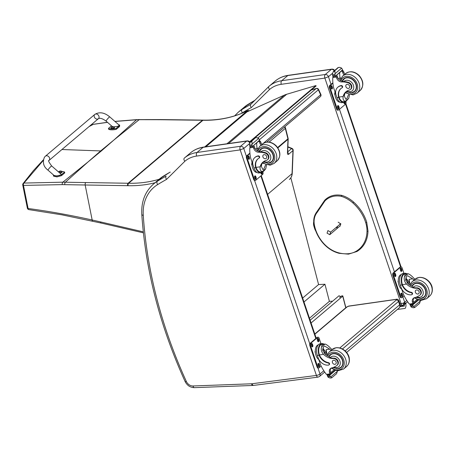 <?xml version="1.0" encoding="UTF-8"?>
<svg xmlns="http://www.w3.org/2000/svg" width="455" height="455" viewBox="0 0 455 455"><rect width="100%" height="100%" fill="white"/><g stroke="black" fill="none" stroke-linecap="round" stroke-linejoin="round"><path stroke-width="0.68" d="M113.665 140.22L101.374 150.935A74.597 59.195 -130.3 0 1 100.657 150.923L114.08 139.873L136.5 119.756L114.984 121.479M249.42 110.787L248.76 110.61A1.86 0.739 105.3 0 0 248.339 110.753A1.86 1.479 -130.3 0 0 247.304 110.827A1.86 1.109 -116.4 0 1 247.446 110.736C234.126 117.293 219.424 120.421 203.334 120.12L202.805 120.109A1.86 0.933 90.7 0 0 202.429 120.262L128.105 183.251L62.841 182.182L87.98 161.991L100.657 150.923L61.948 149.519M92.74 124.516A1.86 1.445 61.7 0 1 92.78 124.494A1.86 1.445 61.7 0 1 93.235 124.363A1.86 0.756 -98.3 0 1 93.389 124.295A1.86 0.756 -98.3 0 1 93.394 124.295A1.86 1.86 0 0 0 92.78 124.494L89.47 126.245M287.571 152.721L287.651 152.488A1.86 0.859 -177.7 0 1 287.441 152.863L287.975 139.315A1.86 0.859 2.3 0 0 288.191 138.94A1.86 1.86 0 0 0 288.134 138.411A1.86 0.597 165.9 0 1 287.924 138.803L285.296 128.361A1.86 0.597 -14.1 0 0 285.512 127.969A1.86 1.86 0 0 0 284.705 126.854M287.879 146.749L292.008 148.427A1.86 0.626 112.1 0 0 291.587 148.575A1.86 1.479 49.7 0 1 292.957 150.599L288.635 154.262C287.856 154.78 287.458 154.313 287.441 152.863M247.446 110.736L247.446 110.736A1.86 1.86 0 0 1 248.76 110.61M139.566 119.523A1.86 0.859 89.5 0 0 139.531 119.523A1.86 0.859 89.5 0 0 139.196 119.676L136.5 119.756A1.86 0.876 86.9 0 1 136.819 119.608L114.899 121.4M85.716 182.705A1.86 0.933 -89.3 0 0 85.199 185.151L92.166 219.981C69.626 214.993 48.27 211.165 28.096 208.498A1.86 0.648 168.7 0 1 27.368 208.145L22.75 185.054A1.86 1.86 0 0 1 23.091 183.558A1.86 1.484 37.2 0 1 23.961 183.069A1.86 1.2 88.9 0 0 23.478 185.407L62.312 184.622A72.811 51.739 42.2 0 1 64.815 184.662L127.593 185.691A72.601 57.614 49.7 0 1 128.105 185.703A133.679 106.083 -130.3 0 0 155.041 182.751M22.75 185.054A1.86 0.648 -11.3 0 0 23.478 185.407L28.096 208.498A1.86 1.109 98.5 0 0 28.921 209.618A1.86 1.109 98.5 0 0 28.949 209.624M113.54 126.752C117.225 126.706 119.062 126.137 119.056 125.04L109.74 116.878C104.417 112.47 99.44 111.651 94.805 114.415A2.793 2.212 49.8 0 1 98.303 115.121A2.793 2.212 49.8 0 1 98.411 118.681A2.793 2.212 49.8 0 1 95.095 118.169A2.793 2.212 49.8 0 1 94.526 114.723A2.793 2.212 49.8 0 1 94.805 114.415A2.793 2.212 49.8 0 1 98.126 114.927A2.793 2.212 49.8 0 1 98.695 118.374A2.793 2.212 49.8 0 1 98.411 118.681L49.026 160.439A2.793 2.212 49.8 0 0 48.913 156.878A2.793 2.212 49.8 0 0 45.42 156.179L44.431 157.237C42.326 162.475 43.515 166.786 48.008 170.164A2.793 0.319 -48.8 0 1 48.548 169.163A2.793 0.319 -48.8 0 1 50.454 166.945A2.793 0.319 -48.8 0 1 51.688 165.967L61.004 174.129C62.483 175.243 55.135 176.591 53.991 175.414L48.008 170.164M61.937 171.489A7.678 2.633 168.1 0 1 64.559 172.053L61.311 174.8L56.79 176.034L53.4 175.294L53.48 174.965M58.268 171.734A7.678 2.633 168.1 0 1 58.894 171.637M53.4 175.294L53.576 176.148L56.966 176.887L61.493 175.653L64.741 172.906L64.559 172.053M118.454 124.516L119.648 125.159L119.364 125.711L116.116 128.458A7.678 2.633 168.1 0 1 108.489 128.401L111.503 125.853M109.74 116.878A2.793 0.319 131.2 0 0 107.659 118.772A2.793 0.319 131.2 0 0 106.06 121.081L112.044 126.325L112.965 126.672M108.489 128.401L108.665 129.254A7.678 2.633 -11.9 0 0 116.292 129.317L119.54 126.57L119.648 125.159M116.116 128.458L116.292 129.317M59.474 172.792A1.831 0.626 -11.9 0 0 62.039 171.694L62.108 172.013A1.831 0.626 168.1 0 1 59.827 173.093M61.937 171.541A1.831 0.626 -11.9 0 1 62.039 171.694L61.8 171.37A1.763 0.603 168.1 0 1 61.328 172.178A1.763 0.603 168.1 0 1 59.258 172.599M60.868 171.427A0.904 0.313 168.1 0 0 60.936 171.364L60.993 171.342A2.383 1.951 -122.9 0 0 60.56 171.194L60.413 171.052A2.383 1.115 -84.5 0 1 60.651 171A0.973 0.336 -11.9 0 0 60.6 171A0.973 0.336 -11.9 0 0 60.452 171A2.383 1.268 85.1 0 0 60.401 171A2.383 1.268 85.1 0 0 60.191 171.046L59.707 171.188A2.383 1.956 -123.2 0 0 59.321 171.33L59.383 171.347M59.321 171.33A0.973 0.336 -11.9 0 0 59.213 171.421A2.383 1.803 43.6 0 1 59.588 171.29L59.73 171.433A2.383 1.257 84.9 0 0 59.554 171.762A0.973 0.336 -11.9 0 0 59.753 171.762A2.383 1.126 -84.3 0 1 59.958 171.438L60.435 171.296A2.383 1.814 43.2 0 1 60.885 171.433A0.973 0.336 -11.9 0 0 60.993 171.342M59.588 171.29L59.804 171.677M60.424 171.046L60.6 171A2.383 2.383 0 0 1 61.8 171.37M112.823 126.678A2.383 1.268 85.1 0 0 112.607 126.723L112.129 126.86A2.383 1.956 -123.2 0 0 111.742 127.008A0.973 0.336 -11.9 0 0 111.634 127.099A2.383 1.803 43.6 0 1 112.004 126.968L112.152 127.11A2.383 1.257 84.9 0 0 111.975 127.44A0.973 0.336 -11.9 0 0 112.175 127.44A2.383 1.126 -84.3 0 1 112.379 127.11L112.857 126.973A2.383 1.814 43.2 0 1 113.306 127.11A0.904 0.313 168.1 0 0 113.358 127.042L113.409 127.019A2.383 1.951 -122.9 0 0 112.976 126.865L112.834 126.723A2.383 1.115 -84.5 0 1 113.073 126.678A0.973 0.336 -11.9 0 0 113.016 126.678A0.973 0.336 -11.9 0 0 112.868 126.678A2.383 1.268 85.1 0 0 112.823 126.678A2.383 2.383 0 0 0 110.963 127.73L110.963 127.73A1.763 0.603 168.1 0 0 112.755 128.179A1.763 0.603 168.1 0 0 114.222 127.047L114.523 127.69A1.831 0.626 168.1 0 1 112.863 128.68A1.831 0.626 168.1 0 1 110.94 128.441L110.872 128.122A1.831 0.626 -11.9 0 0 112.794 128.361A1.831 0.626 -11.9 0 0 114.461 127.372A1.831 0.626 -11.9 0 0 114.359 127.218M110.906 127.94A1.831 0.626 -11.9 0 0 110.872 128.122L110.963 127.73A1.763 0.603 168.1 0 1 111.105 127.576M112.999 127.008L113.016 126.678A2.383 2.383 0 0 1 114.222 127.047M112.004 126.968L112.22 127.349M311.391 89.976L316.123 88.577A1.86 1.069 -106.5 0 1 316.356 88.452L311.499 89.885M318.574 89.453A1.86 0.375 155.3 0 1 318.346 89.8L320.638 94.771A1.86 0.375 -24.7 0 0 320.866 94.424L318.574 89.453A1.86 1.86 0 0 0 316.356 88.452M263.183 143.456L320.638 94.771A1.86 1.479 49.7 0 1 320.377 96.625L320.377 96.625A1.86 1.86 0 0 0 320.866 94.424M257.945 137.876L316.123 88.577A1.86 1.479 49.7 0 1 318.346 89.8L259.407 139.748M310.145 320.229L339.021 295.761L340.374 296.421L340.027 297.189M311.078 322.987L342.729 296.165A0.921 0.29 165.4 0 0 342.837 295.972A0.921 0.29 165.4 0 0 342.37 295.841L342.359 295.841A0.921 0.29 165.4 0 0 341.142 296.245L339.697 297.468M290.83 177.78L318.591 284.551L324.944 284.233L329.392 301.341L332.628 301.182M309.468 318.227L329.392 301.341M303.98 301.995L324.944 284.233M302.655 298.059L318.591 284.551M226.943 143.774L284.329 95.141L247.037 111.856M284.329 95.141A29.785 23.637 49.7 0 1 286.684 94.276L315.906 85.574L316.094 85.989L249.852 142.131M249.585 141.784L315.906 85.574M338.139 222.199L340.818 223.928L339.982 226.306L339.64 226.328M314.752 226.618A32.379 25.696 -130.3 0 0 322.896 242.543L322.692 242.714C318.585 237.806 315.821 232.408 314.394 226.51C312.972 220.783 313.779 215.892 316.822 211.831L317.055 212.525A19.502 15.476 49.7 0 0 314.752 226.618L314.479 226.368M314.86 228.274L314.615 228.478A9.35 7.422 -130.3 0 0 315.77 230.998M313.711 221.864A9.35 7.422 -130.3 0 0 313.967 226.402L314.297 226.124M314.615 228.478L313.967 226.402M275.076 81.2A37.23 29.547 49.7 0 1 275.201 81.092A37.23 29.547 49.7 0 1 287.799 75.553L281.713 80.711A37.23 29.547 -130.3 0 0 269.115 86.251A37.23 29.547 -130.3 0 0 268.99 86.359L250.83 104.343C250.153 105.133 250.295 106.22 251.262 107.607L269.548 89.499A34.478 27.357 49.7 0 1 281.281 84.306L324.847 78.095A2.753 1.502 -98.1 0 1 325.279 74.501L281.713 80.711A2.753 1.502 81.9 0 0 281.281 84.306M324.847 78.095L328.459 76.713A2.793 2.218 -130.3 0 0 325.279 74.501L331.365 69.342A2.753 1.502 81.9 0 1 331.82 69.126L288.26 75.337C283.26 76.065 278.909 77.987 275.201 81.092L268.985 86.359C268.325 87.138 268.507 88.185 269.548 89.499M184.184 158.238L184.292 158.13C183.627 158.909 183.814 159.955 184.855 161.269A34.478 27.357 49.7 0 1 196.588 156.076A2.753 1.502 -98.1 0 1 197.021 152.482L203.101 147.323L246.667 141.113A2.793 2.218 49.7 0 1 249.658 142.887M196.588 156.076L240.194 149.894L316.424 375.438L252.013 383.753A6.552 5.198 49.7 0 1 251.558 383.787L192.988 385.976A6.552 5.198 49.7 0 1 186.334 381.455A444.962 353.103 49.7 0 1 143.268 215.357A45.648 36.224 49.7 0 1 157.646 184.594A2.753 1.666 -121.6 0 1 157.362 181.249A373.947 296.745 -130.3 0 1 166.126 176.119C165.461 176.904 165.603 177.99 166.564 179.378L184.855 161.269M240.194 149.894L243.761 148.484L249.431 143.678M414.061 280.052A12.979 10.3 49.7 0 1 412.674 278.835L407.646 275.747L406.685 276.185L405.61 279.342L407.492 283.226A12.979 10.3 49.7 0 0 412.025 286.32L413.146 287.361A12.979 10.3 49.7 0 0 416.774 287.827L416.325 288.208A12.979 10.3 49.7 0 1 406.525 284.045C404.421 281.702 403.756 279.239 404.529 276.668L405.052 274.428L408.016 273.717L404.529 276.668M408.016 273.717C409.648 274.251 411.519 275.685 413.64 278.016A12.979 10.3 -130.3 0 0 415.028 279.233M411.911 294.618L412.275 294.311A1.172 0.927 49.7 0 0 411.462 292.36A10.55 8.372 49.7 0 1 402.402 284.631L402.203 284.039L401.839 284.347A8.446 4.595 -98.1 0 1 404.751 273.262L403.045 273.506A8.446 4.595 81.9 0 0 400.32 285.188L401.117 287.543A9.134 7.252 -130.3 0 0 411.519 294.789A1.172 0.927 -130.3 0 0 411.098 292.667A10.55 8.372 -130.3 0 1 402.044 284.938L400.32 285.188M401.839 284.347L402.044 284.938M404.751 273.262A8.446 4.595 -98.1 0 1 406.776 273.762M410.893 304.44L409.358 304.071A39.579 31.406 49.7 0 1 403.46 294.408L401.367 288.214M414.693 307.529L419.555 303.394L420.352 300.988L413.743 306.59L412.782 305.447A3.134 2.485 49.7 0 1 412.719 304.93L412.372 304.611L410.205 304.952L410.717 304.514M410.205 304.952L410.194 305.288A3.134 2.485 49.7 0 1 410.473 305.777L411.132 306.966L413.003 307.734L414.721 307.489L413.743 306.59M402.203 284.039A7.661 4.175 -98.1 0 1 404.865 274.035L407.049 273.722M410.114 284.341A50.027 39.699 49.7 0 1 409.13 279.342L408.863 284.426M405.797 277.613A5.579 3.037 -98.1 0 1 406.742 279.359M413.709 302.33L416.882 299.646A35.473 28.153 49.7 0 1 416.825 299.578M398.404 282.697L397.994 281.491L398.262 280.627M397.994 281.491L398.279 281.452M414.078 307.608L413.003 307.734L414.078 307.608M416.325 288.208A4.101 3.253 49.7 0 1 420.38 290.819A4.101 3.253 49.7 0 1 419.914 295.107A4.101 3.253 49.7 0 1 419.641 295.312A20.52 16.283 49.7 0 1 414.715 297.604A4.789 3.799 49.7 0 0 413.419 298.258A4.789 3.799 49.7 0 0 412.457 302.217A26.384 20.936 49.7 0 0 412.878 303.57A0.933 0.529 -97.1 0 0 412.895 303.616L412.867 304.156M410.495 304.543L412.952 304.196L413.697 303.57A0.876 0.7 49.7 0 0 413.862 302.797A26.384 20.936 49.7 0 1 413.43 301.398A4.789 3.799 49.7 0 1 413.948 297.9M420.227 300.311L420.352 300.988M401.697 289.187A7.661 4.175 -98.1 0 1 398.267 281.179A7.661 4.175 -98.1 0 1 401.236 274.564M404.12 295.784L402.084 297.507A1.86 1.012 -98.1 0 1 401.771 297.65L401.156 297.741A1.86 1.012 -98.1 0 1 400.03 296.632L392.858 275.411A1.86 1.012 -98.1 0 1 393.148 272.983L400.064 267.125A1.86 1.012 -98.1 0 1 400.372 266.977L400.991 266.892A1.86 1.012 -98.1 0 1 402.118 268.001L403.938 273.375M401.771 297.65A1.86 1.012 -98.1 0 1 400.645 296.541L393.478 275.326A1.86 1.012 -98.1 0 1 393.768 272.898L400.679 267.039A1.86 1.012 -98.1 0 1 400.991 266.892M400.588 270.662L400.298 269.815A1.28 0.7 -98.1 0 1 400.713 268.046A1.28 0.7 -98.1 0 1 401.486 268.808L401.776 269.656A1.28 0.7 -98.1 0 1 401.361 271.43A1.28 0.7 -98.1 0 1 400.588 270.662M394.536 275.793L394.252 274.945A1.28 0.7 -98.1 0 1 394.661 273.171A1.28 0.7 -98.1 0 1 395.44 273.938L395.725 274.786A1.28 0.7 -98.1 0 1 395.31 276.555A1.28 0.7 -98.1 0 1 394.536 275.793M401.276 295.733L400.991 294.885A1.28 0.7 -98.1 0 1 401.401 293.117A1.28 0.7 -98.1 0 1 402.18 293.879L402.465 294.726A1.28 0.7 -98.1 0 1 402.049 296.495A1.28 0.7 -98.1 0 1 401.276 295.733M400.423 268.223A1.28 0.7 -98.1 0 1 400.866 268.899L401.156 269.747A1.28 0.7 -98.1 0 1 401.031 271.339M394.371 273.353A1.28 0.7 -98.1 0 1 394.821 274.024L395.105 274.871A1.28 0.7 -98.1 0 1 394.986 276.464M401.111 293.293A1.28 0.7 -98.1 0 1 401.56 293.964L401.845 294.817A1.28 0.7 -98.1 0 1 401.725 296.41M407.35 283.078A1.757 0.955 81.9 0 0 407.669 281.053A1.757 0.955 81.9 0 0 406.537 279.762A1.757 0.955 81.9 0 0 406.008 280.206M407.487 283.22A1.905 1.035 81.9 0 0 407.663 280.422A1.905 1.035 81.9 0 0 406.031 280.144A1.905 1.035 81.9 0 0 405.877 280.684M407.572 283.3A2.036 1.109 81.9 0 0 407.834 282.913A2.036 1.109 81.9 0 0 407.396 279.853A2.036 1.109 81.9 0 0 405.826 280.519M407.606 283.334A2.178 1.189 81.9 0 0 407.777 283.033A2.178 1.189 81.9 0 0 407.805 282.97M407.356 279.802A2.178 1.189 81.9 0 0 407.31 279.751A2.178 1.189 81.9 0 0 406.474 279.342A2.178 1.189 81.9 0 0 405.724 280.121M413.817 283.983A8.378 6.649 -130.3 0 0 413.237 284.756M423.73 297.138A8.378 6.649 -130.3 0 0 424.583 296.694M411.843 286.24A8.378 6.649 49.7 0 1 413.242 284.403A8.378 6.649 49.7 0 1 416.08 283.158A8.378 6.649 49.7 0 1 424.839 288.078A8.378 6.649 49.7 0 1 424.077 297.189A8.378 6.649 49.7 0 1 419.811 298.48M416.774 287.827A4.101 3.253 49.7 0 1 420.829 290.438A4.101 3.253 49.7 0 1 420.363 294.726L419.914 295.107M411.991 286.309L414.494 283.687A8.116 6.438 49.7 0 1 414.687 283.533M425.175 295.909A8.116 6.438 49.7 0 1 424.987 296.074L423.821 297.058L420.767 298.412L415.762 297.308M417.935 294.032A2.235 1.774 -130.3 0 0 418.691 293.697A2.235 1.774 -130.3 0 0 418.6 290.847A2.235 1.774 -130.3 0 0 415.802 290.29A2.235 1.774 -130.3 0 0 415.597 292.719A2.235 1.774 -130.3 0 0 417.935 294.032M331.092 350.356A12.979 10.3 49.7 0 1 329.704 349.144L324.677 346.05L323.715 346.494L322.646 349.65L324.529 353.529A12.979 10.3 49.7 0 0 329.062 356.629L330.182 357.664A12.979 10.3 49.7 0 0 333.805 358.136L333.356 358.517A12.979 10.3 49.7 0 1 323.556 354.354C321.452 352.005 320.786 349.548 321.566 346.977L322.083 344.731L325.052 344.02L321.566 346.977M325.052 344.02C326.679 344.554 328.555 345.988 330.671 348.325A12.979 10.3 -130.3 0 0 332.065 349.537M328.948 364.921L329.306 364.614A1.172 0.927 49.7 0 0 328.499 362.663A10.55 8.372 49.7 0 1 319.438 354.94L319.234 354.343L318.87 354.65A8.446 4.595 -98.1 0 1 321.787 343.565L320.081 343.809A8.446 4.595 81.9 0 0 317.351 355.491L318.147 357.846A9.134 7.252 -130.3 0 0 328.55 365.098A1.172 0.927 -130.3 0 0 328.135 362.971A10.55 8.372 -130.3 0 1 319.074 355.247L317.351 355.491M318.87 354.65L319.074 355.247M321.787 343.565A8.446 4.595 -98.1 0 1 323.812 344.071M327.93 374.744L326.394 374.38A39.579 31.406 49.7 0 1 320.496 364.711L318.403 358.523M331.729 377.838L336.586 373.697L337.388 371.291L330.774 376.899L329.812 375.75A3.134 2.485 49.7 0 1 329.75 375.233L329.403 374.92L327.236 375.256L327.754 374.818M327.236 375.256L327.225 375.597A3.134 2.485 49.7 0 1 327.503 376.08L328.163 377.269L330.034 378.037L331.752 377.792L330.774 376.899M319.234 354.343A7.661 4.175 -98.1 0 1 321.895 344.344L324.085 344.031M327.151 354.644A50.027 39.699 49.7 0 1 326.161 349.65L325.894 354.729M322.834 347.916A5.579 3.037 -98.1 0 1 323.778 349.667M330.739 372.639L333.913 369.949A35.473 28.153 49.7 0 1 333.862 369.887M315.434 353.006L315.025 351.8L315.298 350.936M315.025 351.8L315.315 351.755M331.109 377.917L330.034 378.037L331.109 377.917M333.356 358.517A4.101 3.253 49.7 0 1 337.411 361.122A4.101 3.253 49.7 0 1 336.95 365.416A4.101 3.253 49.7 0 1 336.677 365.615A20.52 16.283 49.7 0 1 331.746 367.913A4.789 3.799 49.7 0 0 330.455 368.561A4.789 3.799 49.7 0 0 329.494 372.526A26.384 20.936 49.7 0 0 329.909 373.873A0.933 0.529 -97.1 0 0 329.926 373.925L329.898 374.465M327.532 374.852L330.012 374.493L330.734 373.879A0.876 0.7 49.7 0 0 330.893 373.106A26.384 20.936 49.7 0 1 330.461 371.701A4.789 3.799 49.7 0 1 330.978 368.203M337.257 370.615L337.388 371.291M318.727 359.49A7.661 4.175 -98.1 0 1 315.304 351.482A7.661 4.175 -98.1 0 1 318.267 344.867M321.15 366.087L319.114 367.811A1.86 1.012 -98.1 0 1 318.807 367.959L318.187 368.044A1.86 1.012 -98.1 0 1 317.061 366.935L309.889 345.72A1.86 1.012 -98.1 0 1 310.179 343.292L317.095 337.434A1.86 1.012 -98.1 0 1 317.408 337.286L318.022 337.195A1.86 1.012 -98.1 0 1 319.148 338.31L320.968 343.684M318.807 367.959A1.86 1.012 -98.1 0 1 317.681 366.849L310.509 345.629A1.86 1.012 -98.1 0 1 310.799 343.201L317.715 337.343A1.86 1.012 -98.1 0 1 318.022 337.195M317.618 340.971L317.334 340.124A1.28 0.7 -98.1 0 1 317.744 338.349A1.28 0.7 -98.1 0 1 318.523 339.117L318.807 339.965A1.28 0.7 -98.1 0 1 318.392 341.733A1.28 0.7 -98.1 0 1 317.618 340.971M311.567 346.096L311.283 345.248A1.28 0.7 -98.1 0 1 311.698 343.479A1.28 0.7 -98.1 0 1 312.471 344.242L312.756 345.089A1.28 0.7 -98.1 0 1 312.346 346.858A1.28 0.7 -98.1 0 1 311.567 346.096M318.312 366.042L318.022 365.189A1.28 0.7 -98.1 0 1 318.437 363.42A1.28 0.7 -98.1 0 1 319.211 364.182L319.495 365.035A1.28 0.7 -98.1 0 1 319.086 366.804A1.28 0.7 -98.1 0 1 318.312 366.042M317.453 338.531A1.28 0.7 -98.1 0 1 317.903 339.202L318.187 340.05A1.28 0.7 -98.1 0 1 318.068 341.642M311.408 343.656A1.28 0.7 -98.1 0 1 311.851 344.327L312.141 345.18A1.28 0.7 -98.1 0 1 312.016 346.773M318.147 363.602A1.28 0.7 -98.1 0 1 318.591 364.273L318.881 365.12A1.28 0.7 -98.1 0 1 318.756 366.713M324.381 353.387A1.757 0.955 81.9 0 0 324.705 351.362A1.757 0.955 81.9 0 0 323.568 350.066A1.757 0.955 81.9 0 0 323.039 350.515M324.523 353.529A1.905 1.035 81.9 0 0 324.694 350.731A1.905 1.035 81.9 0 0 323.067 350.452A1.905 1.035 81.9 0 0 322.913 350.987M324.603 353.609A2.036 1.109 81.9 0 0 324.864 353.222A2.036 1.109 81.9 0 0 324.432 350.157A2.036 1.109 81.9 0 0 322.862 350.828M324.637 353.637A2.178 1.189 81.9 0 0 324.813 353.342A2.178 1.189 81.9 0 0 324.842 353.279M324.387 350.111A2.178 1.189 81.9 0 0 324.347 350.054A2.178 1.189 81.9 0 0 323.505 349.65A2.178 1.189 81.9 0 0 322.76 350.424M330.848 354.291A8.378 6.649 -130.3 0 0 330.267 355.059M340.761 367.447A8.378 6.649 -130.3 0 0 341.62 366.997M328.88 356.544A8.378 6.649 49.7 0 1 330.279 354.712A8.378 6.649 49.7 0 1 333.111 353.467A8.378 6.649 49.7 0 1 341.87 358.386A8.378 6.649 49.7 0 1 341.108 367.492A8.378 6.649 49.7 0 1 336.842 368.783M333.805 358.136A4.101 3.253 49.7 0 1 337.86 360.741A4.101 3.253 49.7 0 1 337.4 365.035L336.95 365.416M329.022 356.612L331.524 353.996A8.116 6.438 49.7 0 1 331.718 353.836M342.205 366.212A8.116 6.438 49.7 0 1 342.018 366.377L340.858 367.367L337.798 368.715L332.793 367.617M334.965 364.336A2.235 1.774 -130.3 0 0 335.722 364.006A2.235 1.774 -130.3 0 0 335.631 361.156A2.235 1.774 -130.3 0 0 332.833 360.593A2.235 1.774 -130.3 0 0 332.633 363.022A2.235 1.774 -130.3 0 0 334.965 364.336M266.556 165.034L265.777 168.651L264.418 170.466L263.172 171.518L262.29 171.603L265.777 168.651M262.29 171.603C260.476 171.097 259.765 169.499 260.169 166.803A12.979 10.3 49.7 0 1 262.99 162.094A12.979 10.3 49.7 0 1 266.385 160.359A4.101 3.253 49.7 0 0 267.455 159.807A4.101 3.253 49.7 0 0 268.143 155.997A4.101 3.253 49.7 0 0 264.816 153.005L265.265 152.624A4.101 3.253 49.7 0 1 268.592 155.616A4.101 3.253 49.7 0 1 267.904 159.426L267.455 159.807M263.229 161.969A12.979 10.3 -130.3 0 0 261.142 165.984L262.865 169.544L263.763 169.112L265.646 164.778M255.881 168.276L255.687 167.702A10.55 8.372 -130.3 0 1 257.809 158.988A10.55 8.372 -130.3 0 1 258.929 158.221A1.172 0.927 -130.3 0 0 257.939 156.179A9.134 7.252 -130.3 0 0 254.845 157.538A9.134 7.252 -130.3 0 0 253.168 165.592L253.964 167.946A8.446 4.595 81.9 0 0 259.077 172.98L260.783 172.741A8.446 4.595 -98.1 0 1 255.881 168.276L256.245 167.969L256.051 167.389A10.55 8.372 49.7 0 1 257.991 158.84M262.586 171.694A8.446 4.595 -98.1 0 1 260.783 172.741L260.971 173.366A1.28 0.7 -98.1 0 0 261.744 174.129A1.28 0.7 -98.1 0 0 262.16 172.36L261.699 172.422M252.963 164.909L250.705 158.226A39.579 31.406 49.7 0 1 249.829 147.847L250.176 146.931M264.816 153.005A20.52 16.283 49.7 0 0 258.861 152.26A4.789 3.799 49.7 0 1 253.839 148.688A26.384 20.936 49.7 0 1 253.35 147.346A0.933 0.535 -97.5 0 1 253.333 147.295L252.764 146.237M253.333 147.295L254.299 146.476A0.876 0.7 -130.3 0 0 253.304 145.782M252.349 146.595L250.182 146.931L249.835 146.612A3.134 2.485 -130.3 0 0 249.772 146.095L249.459 144.406L250.256 142L251.171 141.403L251.973 141.755L252.07 144.03L258.679 138.428L259.339 139.617A3.134 2.485 -130.3 0 0 259.617 140.1L252.349 146.595L259.617 140.1M258.679 138.428L256.808 137.655L255.733 137.78L256.808 137.655M251.973 141.755L250.256 142L255.118 137.859M262.859 171.654L260.669 171.967A7.661 4.175 -98.1 0 1 256.245 167.969M254.845 157.538L255.209 157.231A9.134 7.252 49.7 0 1 258.303 155.872A1.172 0.927 49.7 0 1 259.293 157.913M255.727 149.422L257.376 148.017A50.027 39.699 -130.3 0 0 257.638 149.075M257.012 148.068L257.376 148.017M255.63 149.303L257.018 148.125A35.473 28.153 -130.3 0 1 256.711 142.898M254.299 146.476A26.384 20.936 -130.3 0 0 254.806 147.869A4.789 3.799 -130.3 0 0 259.339 151.435L260.846 151.879A20.52 16.283 49.7 0 1 265.265 152.624M249.772 146.095L252.081 145.765L252.07 144.03M252.047 165.455L251.638 164.249L251.911 163.385M251.638 164.249L251.928 164.21M252.081 145.765A3.134 2.485 -130.3 0 0 252.36 146.254M252.406 146.504L259.606 140.441M251.171 141.403L255.09 137.905M261.056 145.213A4.789 3.799 -130.3 0 1 259.987 143.479A26.384 20.936 -130.3 0 1 259.475 142.091L260.442 141.272A0.933 0.483 -99.1 0 1 260.459 141.317A26.384 20.936 -130.3 0 0 260.954 142.66A4.789 3.799 -130.3 0 0 262.023 144.394M260.442 141.272L259.014 140.936M259.475 142.091A0.876 0.7 -130.3 0 0 258.486 141.391M255.392 137.831L251.513 141.357M257.041 172.473A7.661 4.175 -98.1 0 1 252.622 167.878A7.661 4.175 -98.1 0 1 251.996 162.043M262.825 171.66L262.933 171.979A1.86 1.012 -98.1 0 1 262.643 174.407L255.727 180.265A1.86 1.012 -98.1 0 1 255.42 180.407A1.86 1.012 -98.1 0 1 254.294 179.298L247.122 158.084A1.86 1.012 -98.1 0 1 247.412 155.655L249.949 153.5M255.824 176.637L256.108 177.484A1.28 0.7 -98.1 0 1 255.699 179.259A1.28 0.7 -98.1 0 1 254.919 178.491L254.635 177.643A1.28 0.7 -98.1 0 1 255.05 175.875A1.28 0.7 -98.1 0 1 255.824 176.637L255.204 176.728L255.494 177.575A1.28 0.7 -98.1 0 1 255.369 179.168M249.084 156.696L249.368 157.544A1.28 0.7 -98.1 0 1 248.959 159.313A1.28 0.7 -98.1 0 1 248.18 158.55L247.895 157.703A1.28 0.7 -98.1 0 1 248.311 155.929A1.28 0.7 -98.1 0 1 249.084 156.696L248.464 156.782L248.754 157.629A1.28 0.7 -98.1 0 1 248.629 159.222M255.42 180.407L254.8 180.499A1.86 1.012 -98.1 0 1 253.674 179.389L246.502 158.169A1.86 1.012 -98.1 0 1 246.792 155.741L249.914 153.096M254.76 176.051A1.28 0.7 -98.1 0 1 255.204 176.728M261.557 172.496A1.28 0.7 -98.1 0 1 261.42 174.037M248.02 156.111A1.28 0.7 -98.1 0 1 248.464 156.782M261.142 165.973A1.905 1.035 81.9 0 0 261.608 164.522M261.102 166.155A2.036 1.109 81.9 0 0 261.477 165.671A2.036 1.109 81.9 0 0 261.676 164.369M261.079 166.263A2.178 1.189 81.9 0 0 261.426 165.791A2.178 1.189 81.9 0 0 261.449 165.734M260.778 149.456A8.378 6.649 49.7 0 1 261.358 148.683M272.124 161.394A8.378 6.649 49.7 0 1 271.271 161.838M267.352 163.18A8.378 6.649 -130.3 0 0 268.78 163.135A8.378 6.649 -130.3 0 0 271.618 161.889A8.378 6.649 -130.3 0 0 271.271 151.196A8.378 6.649 -130.3 0 0 260.783 149.103A8.378 6.649 -130.3 0 0 259.185 151.418M259.316 151.435L262.034 148.387A8.116 6.438 49.7 0 1 262.228 148.233M272.716 160.609A8.116 6.438 49.7 0 1 272.528 160.774L271.368 161.758L268.308 163.112L263.212 161.957M264.099 154.655A2.235 1.774 -130.3 0 0 263.343 154.99A2.235 1.774 -130.3 0 0 263.434 157.839A2.235 1.774 -130.3 0 0 266.232 158.397A2.235 1.774 -130.3 0 0 266.437 155.968A2.235 1.774 -130.3 0 0 264.099 154.655M349.525 94.725L348.746 98.343L346.141 101.209M346.386 100.851L345.26 101.3L345.823 101.346L343.639 101.658A7.661 4.175 -98.1 0 1 339.214 97.666L339.015 97.086L343.138 96.5C342.734 99.19 343.44 100.794 345.26 101.3L348.746 98.343M343.138 96.5A12.979 10.3 49.7 0 1 345.954 91.785A12.979 10.3 49.7 0 1 349.349 90.05A4.101 3.253 49.7 0 0 350.424 89.504A4.101 3.253 49.7 0 0 351.106 85.694A4.101 3.253 49.7 0 0 347.779 82.702L348.229 82.321A4.101 3.253 49.7 0 1 351.556 85.312A4.101 3.253 49.7 0 1 350.873 89.123L350.424 89.504M346.198 91.66A12.979 10.3 -130.3 0 0 344.105 95.675L345.834 99.241L346.733 98.809L348.615 94.475M338.844 97.973L338.651 97.393A10.55 8.372 -130.3 0 1 340.778 88.685A10.55 8.372 -130.3 0 1 341.898 87.912A1.172 0.927 -130.3 0 0 340.909 85.87A9.134 7.252 -130.3 0 0 337.815 87.229A9.134 7.252 -130.3 0 0 336.137 95.283L336.933 97.637A8.446 4.595 81.9 0 0 342.041 102.676L343.747 102.432A8.446 4.595 -98.1 0 1 338.844 97.973L339.214 97.666M345.55 101.385A8.446 4.595 -98.1 0 1 343.747 102.432M335.932 94.606L333.674 87.923A39.579 31.406 49.7 0 1 332.793 77.543L333.14 76.628L335.312 76.286L342.587 69.797A3.134 2.485 -130.3 0 1 342.308 69.308L341.648 68.119L339.777 67.351L338.702 67.477L339.777 67.351M347.779 82.702A20.52 16.283 49.7 0 0 341.83 81.957A4.789 3.799 49.7 0 1 336.808 78.379A26.384 20.936 49.7 0 1 336.313 77.043A0.933 0.535 -97.5 0 1 336.296 76.992L335.727 75.928M336.296 76.992L337.263 76.173A0.876 0.7 -130.3 0 0 336.273 75.473M333.145 76.628L332.798 76.309A3.134 2.485 -130.3 0 0 332.741 75.792L332.423 74.097L333.225 71.691L334.482 71.048L334.943 71.446L335.034 73.727L341.648 68.119M334.943 71.446L333.225 71.691L338.082 67.556M337.815 87.229L338.179 86.922A9.134 7.252 49.7 0 1 341.267 85.563A1.172 0.927 49.7 0 1 342.262 87.605M339.015 97.086A10.55 8.372 49.7 0 1 340.96 88.532M338.691 79.113L340.346 77.714A50.027 39.699 -130.3 0 0 340.607 78.772M339.976 77.765L340.346 77.714M338.6 78.999L339.987 77.822A35.473 28.153 -130.3 0 1 339.675 72.59M337.263 76.173A26.384 20.936 -130.3 0 0 337.775 77.56A4.789 3.799 -130.3 0 0 342.308 81.132L343.809 81.57A20.52 16.283 49.7 0 1 348.229 82.321M332.741 75.792L335.051 75.462L335.034 73.727M335.016 95.152L334.607 93.946L334.874 93.082M334.607 93.946L334.891 93.906M335.051 75.462A3.134 2.485 -130.3 0 0 335.329 75.951M335.375 76.195L342.587 69.797M334.141 71.099L338.059 67.596M344.025 74.904A4.789 3.799 -130.3 0 1 342.956 73.175A26.384 20.936 -130.3 0 1 342.444 71.782L343.411 70.963A0.933 0.483 -99.1 0 1 343.428 71.014A26.384 20.936 -130.3 0 0 343.923 72.351A4.789 3.799 -130.3 0 0 344.992 74.085M343.411 70.963L342.058 70.57M342.444 71.782A0.876 0.7 -130.3 0 0 341.449 71.088M338.361 67.522L334.482 71.048M340.004 102.165A7.661 4.175 -98.1 0 1 335.585 97.575A7.661 4.175 -98.1 0 1 334.96 91.734M345.794 101.351L345.902 101.67A1.86 1.012 -98.1 0 1 345.612 104.098L338.696 109.956A1.86 1.012 -98.1 0 1 338.384 110.104A1.86 1.012 -98.1 0 1 337.257 108.995L330.085 87.775A1.86 1.012 -98.1 0 1 330.375 85.347L332.918 83.197M338.793 106.334L339.077 107.181A1.28 0.7 -98.1 0 1 338.662 108.95A1.28 0.7 -98.1 0 1 337.889 108.188L337.604 107.34A1.28 0.7 -98.1 0 1 338.014 105.566A1.28 0.7 -98.1 0 1 338.793 106.334L338.173 106.419L338.457 107.266A1.28 0.7 -98.1 0 1 338.338 108.859M345.061 101.852L345.129 102.051A1.28 0.7 -98.1 0 1 344.714 103.825A1.28 0.7 -98.1 0 1 343.94 103.057L343.73 102.438M332.048 86.387L332.338 87.235A1.28 0.7 -98.1 0 1 331.923 89.009A1.28 0.7 -98.1 0 1 331.149 88.242L330.859 87.394A1.28 0.7 -98.1 0 1 331.274 85.625A1.28 0.7 -98.1 0 1 332.048 86.387L331.433 86.478L331.718 87.326A1.28 0.7 -98.1 0 1 331.593 88.918M338.384 110.104L337.769 110.195A1.86 1.012 -98.1 0 1 336.637 109.081L329.471 87.866A1.86 1.012 -98.1 0 1 329.761 85.438L332.878 82.793M337.724 105.748A1.28 0.7 -98.1 0 1 338.173 106.419M344.526 102.193A1.28 0.7 -98.1 0 1 344.384 103.734M330.984 85.802A1.28 0.7 -98.1 0 1 331.433 86.478M344.111 95.669A1.905 1.035 81.9 0 0 344.577 94.219M344.065 95.846A2.036 1.109 81.9 0 0 344.446 95.368A2.036 1.109 81.9 0 0 344.64 94.06M344.048 95.959A2.178 1.189 81.9 0 0 344.389 95.487A2.178 1.189 81.9 0 0 344.418 95.425M343.741 79.147A8.378 6.649 49.7 0 1 344.321 78.379M355.093 91.085A8.378 6.649 49.7 0 1 354.235 91.529M350.316 92.871A8.378 6.649 -130.3 0 0 351.749 92.826A8.378 6.649 -130.3 0 0 354.582 91.58A8.378 6.649 -130.3 0 0 354.24 80.893A8.378 6.649 -130.3 0 0 343.752 78.8A8.378 6.649 -130.3 0 0 342.149 81.115M342.285 81.126L344.998 78.084A8.116 6.438 49.7 0 1 345.191 77.924M355.679 90.3A8.116 6.438 49.7 0 1 355.497 90.465L354.331 91.449L351.277 92.803L346.181 91.648M347.063 84.351A2.235 1.774 -130.3 0 0 346.312 84.681A2.235 1.774 -130.3 0 0 346.403 87.536A2.235 1.774 -130.3 0 0 349.195 88.094A2.235 1.774 -130.3 0 0 349.4 85.665A2.235 1.774 -130.3 0 0 347.063 84.351M340.687 223.638L330.683 232.118L329.784 234.683L340.118 225.925M336.74 227.887L337.576 226.783L336.74 227.887M330.683 232.118L327.936 230.571L327.043 233.136L329.784 234.683M114.08 139.873L139.196 119.676L160.035 119.716A1.86 0.933 90.7 0 1 160.41 119.563L202.805 120.109M87.98 161.991L65.401 182.216A1.86 1.001 -88 0 0 64.815 184.662M400.07 306.46L401.924 306.221A2.793 2.218 -130.3 0 0 403.409 303.343A3.088 2.451 -130.3 0 1 404.336 306.084L400.002 306.642M397.374 309.428L405.16 308.433A7.49 5.943 -130.3 0 0 405.57 303.036L403.409 303.343M107.505 122.349L93.235 124.363L89.043 126.604M269.081 142.102L285.296 128.361A1.86 1.479 -130.3 0 0 284.426 127.087M287.651 152.442A1.86 1.479 49.7 0 1 288.635 154.262M287.674 151.89L291.587 148.575L287.867 147.062M277.863 147.886L287.975 139.315A1.86 1.479 -130.3 0 0 287.924 138.803L277.624 147.528M292.252 173.281C292.127 175.829 291.172 177.894 289.374 179.475A11.17 8.861 -130.3 0 0 292.036 173.656A1.86 0.859 -177.7 0 0 292.252 173.281L293.168 150.224A1.86 0.859 -177.7 0 1 292.957 150.599L292.036 173.656L267.603 194.365M249.056 110.952L248.339 110.753L205.819 146.789M136.853 119.608A1.86 0.876 86.9 0 0 136.819 119.608L160.41 119.568M203.334 120.12A1.86 0.927 91.2 0 0 202.958 120.268A74.466 59.093 -130.3 0 0 202.429 120.262L160.035 119.716M204.682 146.948L247.304 110.827A131.819 104.604 49.7 0 1 202.958 120.268L128.634 183.257A74.466 59.093 -130.3 0 0 128.105 183.251A1.86 0.933 -89.3 0 0 127.593 185.691M159.17 179.253A131.819 104.604 49.7 0 1 128.634 183.257A1.86 0.927 -88.8 0 0 128.105 185.703M88.395 161.639L101.374 150.935M62.312 184.622A1.86 1.035 -90.4 0 1 62.841 182.182L23.961 183.069L43.225 160.49M143.302 231.851L92.166 219.981A1.86 0.779 102.6 0 0 92.627 221.067L92.627 221.067A1.86 0.779 102.6 0 0 92.655 221.073M100.68 221.972A1.86 0.774 103 0 0 101.118 223.052A1.86 0.774 103 0 0 101.124 223.052L143.41 232.852M61.311 174.8L61.493 175.653M119.364 125.711L119.54 126.57M228.552 143.547L286.684 94.276M317.055 212.525L324.938 200.934A24.866 19.73 49.7 0 1 341.369 196.355A27.226 21.607 49.7 0 1 352.87 202.93A36.178 28.71 49.7 0 1 365.718 222.66A27.226 21.607 49.7 0 1 366.992 231.305A33.226 26.367 49.7 0 1 356.293 251.16A27.226 21.607 49.7 0 1 348.081 253.731A32.629 25.89 49.7 0 1 338.901 252.895A27.226 21.607 49.7 0 1 322.896 242.543M341.864 195.405A0.7 0.301 -78.9 0 0 341.83 195.394A0.7 0.7 0 0 1 341.898 195.411L341.369 196.355A0.7 0.301 -78.9 0 1 341.83 195.394C334.914 194.171 329.227 195.764 324.762 200.172A0.7 0.421 43.9 0 0 324.938 200.934A0.7 0.415 34.2 0 1 324.688 200.263A0.7 0.415 34.2 0 1 324.728 200.223M341.898 195.411C346.158 196.719 350.077 198.96 353.66 202.134L352.87 202.93M322.692 242.714C327.304 248.089 332.764 251.615 339.055 253.298L348.462 254.152L356.976 251.478C363.972 247.031 367.651 240.217 368.01 231.049L366.707 222.182L365.718 222.66M368.01 231.049A0.7 0.319 -178.8 0 1 366.992 231.305M356.976 251.478A0.7 0.421 -121 0 1 356.293 251.16M348.462 254.152A0.7 0.37 -94.6 0 1 348.081 253.731M339.055 253.298L338.901 252.895M340.056 226.095L339.72 226.38M268.877 86.467L250.83 104.343A373.947 296.745 -130.3 0 0 242.054 109.479A2.753 1.666 58.4 0 0 242.344 112.823A371.189 294.561 49.7 0 1 251.262 107.607M241.332 113.477A45.648 36.224 49.7 0 1 242.344 112.823M248.402 104.167A2.753 1.666 58.4 0 0 248.265 104.235A2.753 1.666 58.4 0 0 248.14 104.326L242.054 109.479A48.401 38.408 -130.3 0 0 238.289 112.209L244.375 107.05A48.401 38.408 49.7 0 1 248.14 104.326A373.947 296.745 49.7 0 1 254.863 100.345M400.252 305.675L402.732 305.356A2.753 1.49 -97.3 0 1 401.1 303.707L400.008 303.849M402.732 305.356L404.176 304.719A2.793 2.218 -130.3 0 0 404.688 302.257A2.753 0.751 161.3 0 1 401.122 303.667L401.1 303.707M324.893 78.124L401.122 303.667M406.793 300.471L404.688 302.257L402.857 296.848M394.428 271.902L339.47 109.302M331.041 84.351L328.459 76.713L332.395 73.374M288.26 75.337A2.753 1.502 81.9 0 0 287.799 75.553L331.365 69.342A2.793 2.218 49.7 0 1 334.197 70.849M345.555 104.144L400.582 266.949M247.128 140.896A2.753 1.502 81.9 0 0 246.667 141.113L240.581 146.271L197.021 152.482A37.23 29.547 -130.3 0 0 184.423 158.021A37.23 29.547 -130.3 0 0 184.298 158.13L190.503 152.863A37.23 29.547 49.7 0 1 203.101 147.323A2.753 1.502 81.9 0 1 203.561 147.107L247.128 140.896C248.578 140.794 249.585 141.408 250.159 142.745M163.709 175.937A2.753 1.666 58.4 0 0 163.573 176.005A2.753 1.666 58.4 0 0 163.447 176.096A373.947 296.745 49.7 0 1 170.17 172.115M153.597 183.979L159.677 178.821A48.401 38.408 49.7 0 1 163.447 176.096L157.362 181.249A48.401 38.408 -130.3 0 0 153.597 183.979C145.071 191.561 141.141 201.719 141.801 214.459C145.623 270.691 160.058 326.377 185.105 381.512C187.124 385.47 190.213 387.512 194.37 387.649A2.753 1.422 87.9 0 1 192.988 385.976M260.863 175.914L315.815 338.514M190.378 152.971A37.23 29.547 49.7 0 1 190.503 152.863C194.217 149.758 198.568 147.835 203.561 147.107M324.694 372.071L319.478 376.49A2.793 2.218 -130.3 0 0 319.99 374.027L323.829 370.779M316.424 375.438A2.753 0.751 -18.7 0 0 319.99 374.027L317.965 368.032M309.815 343.917L254.578 180.487M246.428 156.372L243.761 148.484A2.793 2.218 -130.3 0 0 240.581 146.271A2.753 1.502 -98.1 0 0 240.155 149.866M316.407 375.477A2.753 1.49 82.7 0 0 318.034 377.127L253.64 385.402A2.753 1.49 82.7 0 1 252.013 383.753M251.558 383.787A2.753 1.422 87.9 0 0 252.94 385.459L253.64 385.402M186.334 381.455A2.753 0.563 155.5 0 1 185.105 381.512M143.268 215.357A2.753 1.143 176.2 0 1 141.801 214.459M157.646 184.594A371.189 294.561 49.7 0 1 166.564 179.378M342.729 296.165L345.754 307.79M342.467 348.968L398.517 301.472A1.86 1.479 -130.3 0 0 396.396 299.993L339.817 347.938M345.209 350.936L399.644 304.81A3.725 2.952 49.7 0 1 398.961 308.092A3.725 3.725 0 0 0 400.082 304.059A3.725 1.012 161.3 0 1 399.644 304.81L398.517 301.472A3.725 1.012 -18.7 0 0 398.95 300.721C398.176 299.379 397.204 298.918 396.026 299.339A1.86 1.012 81.9 0 0 395.713 299.481A1.86 0.506 161.3 0 1 396.396 299.993M396.026 299.339L349.65 305.948A1.86 1.012 81.9 0 0 349.338 306.096L395.713 299.481M349.65 305.948C348.797 305.965 347.683 306.425 346.3 307.324A1.86 1.479 49.7 0 1 346.932 307.045A1.86 0.506 161.3 0 1 349.338 306.096M314.871 334.215L346.932 307.045M410.893 306.568L413.231 306.238M411.462 292.36L411.098 292.667M409.13 279.342L412.674 278.835M410.473 305.777L412.782 305.447M410.774 304.503L410.302 304.907M417.832 299.987L413.862 303.349M412.844 304.213L412.372 304.611M413.43 301.398L412.457 302.217M413.862 302.797L412.895 303.616M409.358 304.071L412.878 303.57M418.35 300.158L412.719 304.93M402.402 284.631L406.525 284.045M393.478 275.326L392.858 275.411M393.768 272.898L393.148 272.983M401.776 269.656L401.156 269.747M401.486 268.808L400.866 268.899M395.725 274.786L395.105 274.871M395.44 273.938L394.821 274.024M402.465 294.726L401.845 294.817M402.18 293.879L401.56 293.964M400.645 296.541L400.03 296.632M400.679 267.039L400.064 267.125M410.723 285.666A9.68 7.684 49.7 0 1 415.677 281.969A9.68 7.684 49.7 0 1 427.217 293.304A9.68 7.684 49.7 0 1 414.744 297.598M418.845 277.539A11.17 8.861 49.7 0 1 430.527 284.096A11.17 8.861 49.7 0 1 429.509 296.239C431.744 294.214 432.654 291.553 432.25 288.248C432.085 283.789 426.659 276.754 419.095 277.419L415.068 279.199A11.17 8.861 49.7 0 1 418.845 277.539M415.068 279.199L412.128 281.69A11.17 8.861 49.7 0 1 415.91 280.024A11.17 8.861 49.7 0 1 427.586 286.587A11.17 8.861 49.7 0 1 426.574 298.73L420.522 300.567L414.073 297.837M413.146 287.361A6.256 4.965 49.7 0 1 422.081 289.17A6.256 4.965 49.7 0 1 419.641 297.303A6.256 4.965 49.7 0 1 416.814 296.922M413.328 284.676A8.116 6.438 49.7 0 1 423.491 286.701A8.116 6.438 49.7 0 1 423.821 297.058M327.93 376.876L330.267 376.541M328.499 362.663L328.135 362.971M326.161 349.65L329.704 349.144M327.503 376.08L329.812 375.75M327.81 374.812L327.338 375.21M334.863 370.29L330.893 373.657M329.875 374.516L329.403 374.92M330.461 371.701L329.494 372.526M330.893 373.106L329.926 373.925M326.394 374.38L329.909 373.873M335.38 370.461L329.75 375.233M319.438 354.94L323.556 354.354M310.509 345.629L309.889 345.72M310.799 343.201L310.179 343.292M318.807 339.965L318.187 340.05M318.523 339.117L317.903 339.202M312.756 345.089L312.141 345.18M312.471 344.242L311.851 344.327M319.495 365.035L318.881 365.12M319.211 364.182L318.591 364.273M317.681 366.849L317.061 366.935M317.715 337.343L317.095 337.434M327.754 355.975A9.68 7.684 49.7 0 1 332.707 352.278A9.68 7.684 49.7 0 1 344.253 363.608A9.68 7.684 49.7 0 1 331.775 367.907M335.881 347.842A11.17 8.861 49.7 0 1 347.563 354.405A11.17 8.861 49.7 0 1 346.545 366.548C348.775 364.523 349.69 361.856 349.281 358.557C349.116 354.092 343.696 347.063 336.131 347.728L332.099 349.503A11.17 8.861 49.7 0 1 335.881 347.842M332.099 349.503L329.164 351.994A11.17 8.861 49.7 0 1 332.941 350.333A11.17 8.861 49.7 0 1 344.623 356.891A11.17 8.861 49.7 0 1 343.605 369.039L337.553 370.876L331.103 368.14M330.182 357.664A6.256 4.965 49.7 0 1 339.117 359.478A6.256 4.965 49.7 0 1 336.672 367.606A6.256 4.965 49.7 0 1 333.851 367.225M330.364 354.98A8.116 6.438 49.7 0 1 340.522 357.01A8.116 6.438 49.7 0 1 340.858 367.367M255.687 167.702L253.964 167.946M249.829 147.847L253.35 147.346M257.939 156.179L258.303 155.872M249.585 145.082L251.922 144.747M258.861 152.26L259.538 151.691M253.839 148.688L254.806 147.869M259.987 143.479L260.954 142.66M256.051 167.389L260.169 166.803M256.108 177.484L255.494 177.575M249.368 157.544L248.754 157.629M247.412 155.655L246.792 155.741M247.122 158.084L246.502 158.169M254.294 179.298L253.674 179.389M262.706 162.6A9.68 7.684 -130.3 0 0 269.184 164.323A9.68 7.684 -130.3 0 0 272.062 150.525A9.68 7.684 -130.3 0 0 257.985 151.111M262.353 163.1L270.088 165.21L274.115 163.43A11.17 8.861 -130.3 0 0 273.654 149.177A11.17 8.861 -130.3 0 0 259.668 146.385L257.092 150.645M274.115 163.43L277.049 160.939A11.17 8.861 -130.3 0 0 276.594 146.686A11.17 8.861 -130.3 0 0 262.609 143.899L259.668 146.385M260.846 151.879A6.256 4.965 49.7 0 1 269.707 153.995A6.256 4.965 49.7 0 1 267.182 162.003A6.256 4.965 49.7 0 1 263.906 161.417M260.869 149.371A8.116 6.438 49.7 0 1 271.032 151.401A8.116 6.438 49.7 0 1 271.368 161.758M338.651 97.393L336.933 97.637M332.793 77.543L336.313 77.043M340.909 85.87L341.267 85.563M332.554 74.774L334.891 74.444M341.83 81.957L342.507 81.382M336.808 78.379L337.775 77.56M342.956 73.175L343.923 72.351M339.077 107.181L338.457 107.266M345.129 102.051L344.662 102.119M332.338 87.235L331.718 87.326M330.375 85.347L329.761 85.438M330.085 87.775L329.471 87.866M337.257 108.995L336.637 109.081M345.669 92.291A9.68 7.684 -130.3 0 0 352.153 94.014A9.68 7.684 -130.3 0 0 355.025 80.222A9.68 7.684 -130.3 0 0 340.949 80.802M345.317 92.797L353.052 94.902L357.078 93.127A11.17 8.861 -130.3 0 0 356.623 78.874A11.17 8.861 -130.3 0 0 342.638 76.082L340.061 80.342M357.078 93.127L360.019 90.636A11.17 8.861 -130.3 0 0 359.558 76.383A11.17 8.861 -130.3 0 0 345.578 73.591L342.638 76.082M343.809 81.57A6.256 4.965 49.7 0 1 352.671 83.692A6.256 4.965 49.7 0 1 350.145 91.694A6.256 4.965 49.7 0 1 346.869 91.114M343.838 79.068A8.116 6.438 49.7 0 1 354.001 81.098A8.116 6.438 49.7 0 1 354.331 91.449M288.134 138.411L285.512 127.969M287.651 152.488L288.191 138.94M293.168 150.224A1.86 1.86 0 0 0 292.008 148.427M107.431 122.281L93.389 124.295M23.108 183.541L33.317 170.716L43.31 159.864M27.368 208.145A1.86 1.86 0 0 0 28.921 209.618L61.817 214.817L101.118 223.052M51.688 165.967C48.816 162.117 47.929 160.279 49.026 160.439M94.805 114.415L45.42 156.179M98.411 118.681C99.986 117.754 102.534 118.55 106.06 121.081M60.401 171A2.383 2.383 0 0 0 58.581 172.001M266.698 142.108L320.377 96.625M340.374 296.421L340.476 296.808M324.762 200.172A0.7 0.7 0 0 0 324.688 200.263L316.811 211.842M366.707 222.182C364.239 214.453 359.888 207.77 353.66 202.134M234.638 115.854L238.289 112.209M331.82 69.126C333.27 69.023 334.283 69.638 334.852 70.974M244.375 107.05L254.914 100.299M401.071 266.886L345.908 103.672M404.176 304.719L407.663 301.767M159.677 178.821L170.215 172.07M316.214 338.179L261.255 175.579M319.478 376.49L318.034 377.127M252.94 385.459L194.37 387.649M342.837 295.972L345.88 307.682M346.3 307.324L314.803 334.015M400.082 304.059L398.95 300.721M346.608 352.449L398.961 308.092M414.641 307.552L413.555 307.705M406.474 279.342L405.621 279.467M429.509 296.239L426.574 298.73M409.801 285.103L412.128 281.69M331.678 377.855L330.592 378.008M323.505 349.65L322.658 349.77M346.545 366.548L343.605 369.039M326.838 355.406L329.164 351.994M259.418 157.828L259.054 158.135M256.256 137.683L255.17 137.842M277.049 160.939C281.088 156.332 280.775 151.253 276.111 145.708C271.493 141.562 266.994 140.953 262.609 143.899M342.387 87.519L342.024 87.826M339.22 67.38L338.133 67.533M342.575 70.133L335.312 76.286M360.019 90.636C364.051 86.029 363.738 80.95 359.08 75.405C354.462 71.253 349.963 70.65 345.578 73.591"/></g></svg>
